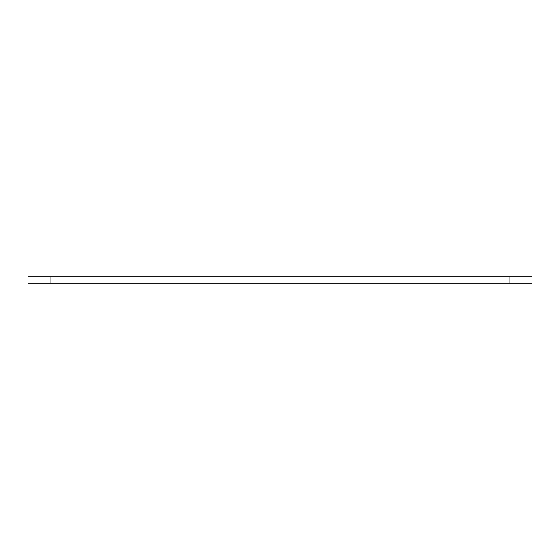 <?xml version="1.0" encoding="UTF-8"?>
<svg xmlns="http://www.w3.org/2000/svg" width="560" height="560" viewBox="0 0 560 560"><rect width="100%" height="100%" fill="white"/><g stroke="black" fill="none" stroke-linecap="round" stroke-linejoin="round"><path stroke-width="0.84" d="M50.05 276.85L28 276.85L28 283.15L532 283.15L532 276.85L50.05 276.85L50.05 283.15M509.95 276.85L509.95 283.15"/></g></svg>
